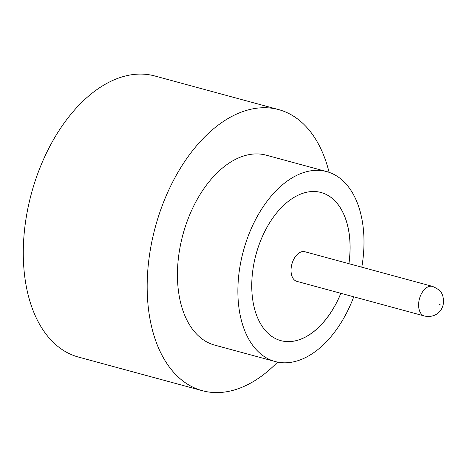 <?xml version="1.0" encoding="UTF-8"?>
<svg xmlns="http://www.w3.org/2000/svg" width="467" height="467" viewBox="0 0 467 467"><rect width="100%" height="100%" fill="white"/><g stroke="black" fill="none" stroke-linecap="round" stroke-linejoin="round"><path stroke-width="0.7" d="M291.04 269.815A15.353 9.305 105.2 0 0 296.849 281.362L424.421 316.001A15.353 9.305 -74.8 0 1 418.613 304.455A15.353 9.305 -74.8 0 1 432.471 286.376L304.893 251.736A15.353 9.305 105.2 0 0 291.04 269.815M361.797 267.182A98.403 59.63 105.2 0 0 363.945 245.642A98.403 59.63 105.2 0 0 326.713 171.599L266.283 155.19A98.403 59.63 105.2 0 0 177.483 271.076A98.403 59.63 105.2 0 0 214.709 345.119L275.145 361.528A98.403 59.63 105.2 0 0 353.752 296.814M326.713 171.599A98.403 59.63 105.2 0 0 237.919 287.485A98.403 59.63 105.2 0 0 275.145 361.528M329.095 172.335A145.634 88.251 105.2 0 0 278.659 109.605A145.634 88.251 105.2 0 0 147.239 281.122A145.634 88.251 105.2 0 0 202.334 390.704A145.634 88.251 105.2 0 0 277.567 362.1M278.659 109.605L154.77 75.969A145.634 88.251 105.2 0 0 23.35 247.481A145.634 88.251 105.2 0 0 78.444 357.062L202.334 390.704M348.931 263.692A76.757 46.513 105.2 0 0 350.081 250.248A76.757 46.513 105.2 0 0 321.045 192.492A76.757 46.513 105.2 0 0 251.783 282.885A76.757 46.513 105.2 0 0 280.819 340.636A76.757 46.513 105.2 0 0 340.887 293.323M348.872 263.674A76.757 46.513 105.2 0 0 350.022 250.23A76.757 46.513 105.2 0 0 321.016 192.486M280.79 340.63A76.757 46.513 105.2 0 0 340.828 293.305M439.675 304.391L440.183 304.221L439.675 304.391M424.421 316.001C432.115 317.677 436.896 314.215 438.309 312.826C441.513 310.117 443.294 306.34 443.65 301.495C442.885 294.963 442.698 290.748 432.471 286.376"/></g></svg>
